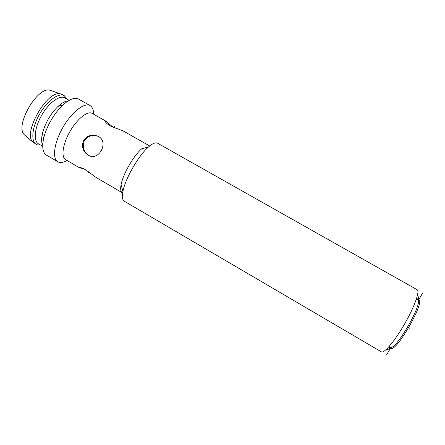 <?xml version="1.0" encoding="UTF-8"?>
<svg xmlns="http://www.w3.org/2000/svg" width="445" height="445" viewBox="0 0 445 445"><rect width="100%" height="100%" fill="white"/><g stroke="black" fill="none" stroke-linecap="round" stroke-linejoin="round"><path stroke-width="0.67" d="M40.617 145.07L37.146 144.825L32.924 142.155C22.356 133.172 47.571 89.334 60.648 93.956L62.372 94.624M25.482 135.747L24.425 134.841C14.329 126.224 37.525 85.891 50.057 90.285L51.364 90.741M98.384 136.404C92.432 134.39 87.71 135.925 84.227 141.009C82.136 146.995 83.666 151.817 88.816 155.477L89.706 155.934M88.032 155.166C82.77 151.367 81.307 146.438 83.643 140.381C87.448 135.269 92.315 133.917 98.239 136.326L98.478 136.459C109.164 142.1 98.951 161.19 88.7 155.516L88.032 155.166M123.17 130.941L110.382 126.013C107.49 124.205 105.81 122.72 105.337 121.568L105.943 121.179L113.325 127.448M84.072 168.961L79.855 167.887L79.343 167.682L79.666 167.531C80.784 167.526 82.842 168.316 85.846 169.907L96.092 177.46L122.242 192.73C120.662 191.751 120.278 189.069 121.09 184.697C122.926 174.234 133.633 155.617 141.755 148.769L148.563 146.933C152.618 143.407 155.611 142.161 157.541 143.19L417.165 289.745C420.08 291.047 414.479 306.805 404.633 323.877C394.832 340.97 384.024 353.736 381.432 351.873L124.205 201.151C122.342 200 121.913 196.785 122.926 191.511C125.229 178.684 138.634 155.372 148.563 146.933M79.343 167.682L65.604 159.655C60.887 157.124 62.728 143.991 70.004 131.409C77.219 118.793 87.648 110.594 92.21 113.397L92.276 113.442M389.792 349.375L389.458 346.683M416.72 299.296L418.723 298.256L419.579 298.334M417.371 299.663L418.901 299.502L419.451 300.208C422.833 305.515 397.913 348.841 391.628 348.585L390.471 348.218L390.104 347.061M417.638 299.813L418.161 300.503C421.365 305.659 397.302 347.501 391.233 347.322L389.125 346.488M66.978 160.461C63.791 162.314 61.076 162.903 58.84 162.23L57.822 161.78C52.004 158.665 54.073 142.678 62.94 127.348C71.734 111.973 84.511 102.15 90.129 105.61L90.318 105.721C92.493 107.167 93.589 109.987 93.595 114.187M57.822 161.78L46.408 155.088C42.77 152.746 41.841 147.234 43.616 138.556C46.052 127.259 54.373 112.791 62.912 105.009C69.526 99.107 74.754 97.138 78.609 99.107L90.129 105.61M42.714 145.231C41.402 142.589 41.285 138.751 42.358 133.717C45.09 123.148 50.341 114.031 58.1 106.355C61.911 102.895 65.287 101.065 68.23 100.87M42.364 144.441L42.753 144.375M67.512 101.332L67.373 100.965M42.709 146.288L38.448 143.802C33.208 140.959 34.51 127.626 41.735 115.149C48.889 102.634 59.758 94.796 64.848 97.9L64.925 97.945M36.251 144.408C30.666 141.382 32.012 127.226 39.683 113.97C47.281 100.67 58.846 92.393 64.269 95.697L67.034 99.14M42.431 144.608L42.748 144.503M67.612 101.265L67.551 100.937M422.75 292.905L418.673 299.886M390.471 348.218L386.644 354.765M408.777 327.448L409.951 328.46M114.537 126.046L113.67 127.593M88.889 171.915L88.366 172.855M24.425 134.841L32.924 142.155M50.057 90.285L60.648 93.956M89.484 155.828L88.7 155.516M42.08 143.557L42.781 143.969M66.466 101.165L67.173 101.566M92.21 113.397L105.877 121.146M123.109 130.902L149.275 145.726M121.09 184.697L122.926 191.511M418.723 298.256L417.616 294.685M389.575 348.941L385.926 349.776M416.381 299.101L417.66 299.83M391.233 347.322L391.628 348.585M418.161 300.503L419.451 300.208M42.358 133.717L43.616 138.556M58.1 106.355L62.912 105.009M64.848 97.9L69.142 100.331M62.261 94.562L64.269 95.697"/></g></svg>
